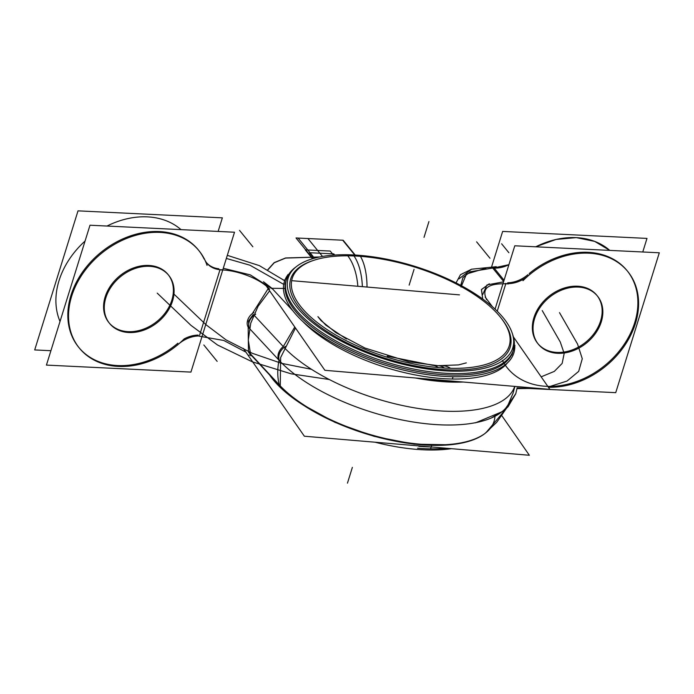 <?xml version="1.0" encoding="UTF-8"?>
<svg xmlns="http://www.w3.org/2000/svg" width="694" height="694" viewBox="0 0 694 694"><rect width="100%" height="100%" fill="white"/><g stroke="black" fill="none" stroke-linecap="round" stroke-linejoin="round"><path stroke-width="1.04" d="M491.699 266.565L502.647 231.423L646.99 238.406L642.765 251.991M534.016 320.654A38.109 29.408 -39.1 0 1 562.322 289.823A38.109 29.408 -39.1 0 1 597.508 296.13A38.109 29.408 -39.1 0 1 600.579 323.872M596.814 295.271A38.109 29.408 140.9 0 0 562.713 288.557A38.109 29.408 140.9 0 0 533.903 317.713A38.109 29.408 140.9 0 0 537.685 343.374M601.88 319.717A38.109 29.408 -39.1 0 1 573.565 350.548A38.109 29.408 -39.1 0 1 538.379 344.233A38.109 29.408 -39.1 0 1 535.308 316.49M538.041 343.799A38.109 29.408 140.9 0 0 572.108 349.976A38.109 29.408 140.9 0 0 600.596 320.94A38.109 29.408 -39.1 0 1 556.935 352.431A38.109 29.408 -39.1 0 1 533.903 317.713A38.109 29.408 -39.1 0 1 577.564 286.214A38.109 29.408 -39.1 0 1 600.596 320.94A38.109 29.408 -39.1 0 1 556.935 352.431A38.109 29.408 -39.1 0 1 533.903 317.713A38.109 29.408 -39.1 0 1 577.564 286.214A38.109 29.408 -39.1 0 1 600.596 320.94A38.109 29.408 140.9 0 0 577.564 286.214A38.109 29.408 140.9 0 0 533.903 317.713A38.109 29.408 140.9 0 0 556.935 352.431A38.109 29.408 140.9 0 0 600.596 320.94A38.109 29.408 -39.1 0 1 556.935 352.431A38.109 29.408 -39.1 0 1 533.903 317.713A38.109 29.408 -39.1 0 1 577.564 286.214A38.109 29.408 -39.1 0 1 600.596 320.94M495.065 309.125L514.792 245.789L659.3 252.79L615.734 392.665L517.013 387.885M497.234 311.207L505.579 284.436M547.818 386.385A77.129 59.519 140.9 0 0 637.153 293.423A77.129 59.519 140.9 0 0 529.184 273.557A77.129 59.519 140.9 0 1 637.153 293.423A77.129 59.519 140.9 0 1 547.818 386.385A77.129 59.519 140.9 0 0 637.153 293.423A77.129 59.519 140.9 0 0 529.184 273.557A77.129 59.519 140.9 0 1 637.153 293.423A77.129 59.519 140.9 0 1 547.818 386.385M527.856 274.677A27.847 21.488 -39.1 0 1 507.704 282.779A27.847 21.488 140.9 0 0 527.856 274.677A27.847 21.488 -39.1 0 1 507.704 282.779A27.847 21.488 -39.1 0 0 527.856 274.677M503.558 281.851L486.962 284.939L482.738 294.499M489.305 283.803L481.419 289.624L482.651 298.507L481.48 289.502L489.305 283.803L481.48 289.502L482.651 298.507L481.48 289.502L489.305 283.803L481.48 289.502L482.651 298.507M243.316 348.405L304.362 436.222L529.357 455.273L501.866 415.732M280.246 386.393L248.617 352.396L280.246 386.393L280.654 357.514L295.471 327.993L280.654 357.514L280.246 386.393A118.865 49.291 17.3 0 0 386.064 439.207A118.865 49.291 17.3 0 0 485.054 433.412L496.748 422.273L506.932 407.604L513.178 392.839L514.896 386.402L513.178 392.839L506.932 407.604L496.748 422.273L485.054 433.412A118.865 49.291 17.3 0 1 386.064 439.207A118.865 49.291 17.3 0 1 280.246 386.385L280.654 357.514L295.471 327.993L280.654 357.514L280.246 386.393M248.469 351.849L248.183 327.1L248.469 351.849M252.416 313.497L267.901 289.06L252.416 313.497M249.267 352.63L279.274 384.875C277.34 377.232 277.262 369.017 279.014 360.238C277.262 369.017 277.34 377.232 279.274 384.875C277.34 377.232 277.262 369.017 279.014 360.238A11.338 8.354 -42.9 0 1 283.273 346.575L294.776 326.995L283.273 346.575A11.338 8.354 137.1 0 0 279.014 360.238L249.614 328.644L279.014 360.238A11.338 8.354 -42.9 0 1 283.273 346.575L254.117 315.241L283.273 346.575A11.338 8.354 -42.9 0 0 279.014 360.238C277.262 369.017 277.34 377.232 279.274 384.875C277.34 377.232 277.262 369.017 279.014 360.238L249.614 328.644M223.277 268.274L250.3 274.876L271.77 288.574M250.829 355.814L248.296 340.086L250.751 323.17L258.055 306.332L269.619 290.812M199.629 335.133L219.72 270.625M271.953 288.305L283.456 288.418L271.953 288.305L283.456 288.418L271.953 288.305L263.486 281.764L271.953 288.305L292.972 310.895L271.953 288.305L263.486 281.764L271.953 288.305L292.972 310.895L271.953 288.305L285.043 288.435M219.72 269.94C235.691 269.567 259.955 278.485 269.619 289.164M204.262 258.61A27.847 21.488 140.9 0 0 206.89 263.147A27.847 21.488 140.9 0 0 222.496 269.793M205.502 261.386A27.847 21.488 140.9 0 0 218.818 268.795A27.847 21.488 140.9 0 1 205.502 261.386A27.847 21.488 140.9 0 0 218.818 268.795A27.847 21.488 140.9 0 1 205.502 261.386A27.847 21.488 140.9 0 0 214.082 267.737M89.994 225.22L46.429 365.096L190.937 372.097L234.511 232.221L89.994 225.22M198.146 335.107A27.847 21.488 140.9 0 0 184.144 338.915A27.847 21.488 140.9 0 1 198.146 335.107A27.847 21.488 140.9 0 0 184.144 338.915A27.847 21.488 140.9 0 1 198.146 335.107A27.847 21.488 140.9 0 0 186.625 337.7M79.003 347.659A77.129 59.519 140.9 0 0 177.872 343.209A77.129 59.519 -39.1 0 1 77.208 345.36A77.129 59.519 -39.1 0 1 107.744 247.307A77.129 59.519 -39.1 0 1 204.105 259.001A77.129 59.519 140.9 0 0 106.486 248.174A77.129 59.519 140.9 0 0 78.656 347.234M109.279 323.04A38.109 29.408 140.9 0 0 143.346 329.208A38.109 29.408 140.9 0 0 171.834 300.172A38.109 29.408 140.9 0 0 148.794 265.446A38.109 29.408 140.9 0 0 105.132 296.945A38.109 29.408 140.9 0 0 128.173 331.671A38.109 29.408 140.9 0 0 171.834 300.172A38.109 29.408 140.9 0 0 168.043 274.512A38.109 29.408 140.9 0 0 133.951 267.797A38.109 29.408 140.9 0 0 105.132 296.945A38.109 29.408 140.9 0 0 108.923 322.615M171.817 303.113A38.109 29.408 140.9 0 0 168.746 275.371A38.109 29.408 140.9 0 0 133.56 269.055A38.109 29.408 140.9 0 0 105.254 299.886M218.133 231.423L222.358 217.847L78.014 210.855L34.7 349.932L50.914 350.713M106.546 295.731A38.109 29.408 140.9 0 0 109.617 323.473A38.109 29.408 140.9 0 0 144.803 329.78A38.109 29.408 140.9 0 0 173.11 298.949M180.995 229.627A77.129 59.519 140.9 0 0 106.997 226.044A77.129 59.519 -39.1 0 1 180.995 229.627A77.129 59.519 140.9 0 0 106.997 226.044A77.129 59.519 140.9 0 1 180.995 229.627A77.129 59.519 140.9 0 0 106.997 226.044M85.058 241.07A77.129 59.519 140.9 0 0 60.022 321.461A77.129 59.519 -39.1 0 1 85.067 241.061A77.129 59.519 140.9 0 0 60.022 321.461A77.129 59.519 140.9 0 1 85.067 241.061A77.129 59.519 140.9 0 0 60.022 321.461M207.055 265.377A77.129 59.519 140.9 0 0 199.013 250.742A77.129 59.519 140.9 0 0 101.619 253.249A77.129 59.519 140.9 0 0 79.35 348.093A77.129 59.519 140.9 0 0 184.153 338.924M198.909 335.965A27.847 21.488 140.9 0 0 177.282 345.23M199.091 336.165L223.763 340.468L245.893 352.11M251.159 355.137L249.094 355.059M522.981 280.68A77.129 59.519 -39.1 0 1 627.775 271.51A77.129 59.519 -39.1 0 1 624.392 345.942A77.129 59.519 -39.1 0 1 548.407 387.243M502.404 360.42A77.129 59.519 140.9 0 0 587.107 376.998A77.129 59.519 140.9 0 0 636.971 292.4M627.081 270.651A77.129 59.519 140.9 0 0 547.8 261.438M535.759 246.804A77.129 59.519 -39.1 0 1 609.757 250.387A77.129 59.519 140.9 0 0 535.759 246.804A77.129 59.519 -39.1 0 1 609.757 250.387A77.129 59.519 140.9 0 0 535.759 246.804A77.129 59.519 -39.1 0 1 609.757 250.387A77.129 59.519 140.9 0 0 535.759 246.804M494.154 268.075L504.061 280.246L494.154 268.075A27.847 21.488 -39.1 0 0 508.91 264.674A27.847 21.488 -39.1 0 1 494.154 268.066L504.061 280.246L494.154 268.075A27.847 21.488 140.9 0 0 508.91 264.674A27.847 21.488 -39.1 0 1 494.154 268.066A27.847 21.488 140.9 0 0 508.91 264.674L493.399 268.023M491.942 267.086L503.671 281.495M529.852 274.373A27.847 21.488 -39.1 0 1 505.293 283.49M508.433 283.915C488.394 282.874 481.116 288.123 486.624 299.678M471.625 269.185L460.495 274.668L456.036 282.918M460.825 285.416L462.855 277.713L470.228 271.822L492.714 268.031L470.228 271.822L462.855 277.713L460.825 285.416L462.855 277.713L470.228 271.822L492.714 268.031L470.419 271.736L463.002 277.513L460.807 285.087M485.175 297.058L492.462 306.765M513.386 336.868L549.882 389.369L324.887 370.31L266.375 286.136M459.506 294.881L291.662 280.671M284.913 280.098L283.074 279.942M303.131 321.79A116.184 48.181 17.3 0 0 413.19 374.526A116.184 48.181 17.3 0 0 507.435 362.91A116.184 48.181 17.3 0 1 413.19 374.526A116.184 48.181 17.3 0 1 303.131 321.79A116.184 48.181 17.3 0 0 413.19 374.526A116.184 48.181 17.3 0 0 507.435 362.91A116.184 48.181 17.3 0 1 413.19 374.526A116.184 48.181 17.3 0 1 303.131 321.79A116.184 48.181 17.3 0 0 413.19 374.526A116.184 48.181 17.3 0 0 507.435 362.91M463.15 382.021A119.316 49.482 -162.7 0 1 415.35 377.97A119.316 49.482 -162.7 0 0 463.15 382.021A119.316 49.482 -162.7 0 1 415.35 377.97A119.316 49.482 -162.7 0 0 463.15 382.021A119.316 49.482 -162.7 0 1 415.35 377.97M425.526 378.837A118.874 49.291 17.3 0 0 454.37 381.275A118.874 49.291 17.3 0 1 425.526 378.837M486.008 432.648A119.316 49.482 17.3 0 1 386.749 438.851A119.316 49.482 17.3 0 1 280.072 385.725A119.316 49.482 17.3 0 0 386.749 438.851A119.316 49.482 17.3 0 0 486.008 432.648L506.585 408.237M279.821 361.097A128.668 53.36 -162.7 0 0 408.35 421.18A128.668 53.36 -162.7 0 0 509.674 402.086A128.668 53.36 -162.7 0 1 408.35 421.18A128.668 53.36 -162.7 0 1 279.821 361.097A128.668 53.36 -162.7 0 0 408.35 421.18A128.668 53.36 -162.7 0 0 509.674 402.086A128.668 53.36 -162.7 0 1 408.341 421.18A128.668 53.36 -162.7 0 1 279.821 361.097A128.668 53.36 -162.7 0 0 491.213 418.04L504.304 410.267L515.789 393.645L516.822 389.256M284.08 347.434A128.668 53.36 17.3 0 0 415.09 407.942A128.668 53.36 17.3 0 0 514.722 386.385A128.668 53.36 17.3 0 1 415.09 407.942A128.668 53.36 17.3 0 1 284.08 347.434A128.668 53.36 17.3 0 0 415.09 407.942A128.668 53.36 17.3 0 0 514.722 386.385A128.668 53.36 17.3 0 1 415.09 407.942A128.668 53.36 17.3 0 1 284.08 347.434A128.668 53.36 17.3 0 0 415.09 407.942A128.668 53.36 17.3 0 0 514.722 386.385M248.938 328.089A11.338 8.354 -42.9 0 1 253.874 312.465M280.55 362.06A11.338 8.354 -42.9 0 1 285.486 346.436M253.31 314.373L248.452 321.131L253.31 314.373L248.452 321.131L249.059 328.045L248.452 321.131L249.059 328.045L248.452 321.131L253.31 314.373L248.452 321.131L249.059 328.045M250.282 329.624A11.338 8.753 -39.1 0 1 255.696 314.235M227.302 255.34L259.278 265.594L284.679 280.714M496.288 266.696L471.556 269.211L459.02 278.832M461.033 287.056L466.446 274.052L485.965 268.196M441.115 370.561A117.616 48.771 -162.7 0 0 503.384 317.947A117.616 48.771 -162.7 0 0 346.887 254.741A45.37 24.03 90.8 0 1 357.844 286.275M438.244 367.577A45.37 19.64 -85.3 0 0 432.969 365.356M451.438 448.671A117.616 48.771 -162.7 0 1 416.574 449.365M444.464 368.037A45.37 21.878 -87.2 0 0 438.096 365.695A45.37 21.878 92.8 0 1 444.464 368.037M362.372 286.657A45.37 21.878 92.8 0 0 353.263 254.941A45.37 21.878 92.8 0 1 362.372 286.657A45.37 21.878 -87.2 0 0 354.296 256.398A45.37 21.878 92.8 0 1 362.372 286.657A45.37 21.878 -87.2 0 0 354.296 256.398A45.37 21.878 92.8 0 1 362.372 286.657A45.37 21.878 -87.2 0 0 354.296 256.398M312.708 260.675A114.926 47.66 -162.7 0 0 313.896 321.999A114.926 47.66 -162.7 0 0 446.554 369.798A114.926 47.66 -162.7 0 0 502.395 319.752A114.926 47.66 -162.7 0 1 446.554 369.798A114.926 47.66 17.3 0 0 502.395 319.752A114.926 47.66 -162.7 0 1 446.554 369.798A114.926 47.66 -162.7 0 1 313.896 321.999A114.926 47.66 -162.7 0 1 312.708 260.675A114.926 47.66 -162.7 0 0 313.896 321.999A114.926 47.66 -162.7 0 0 446.554 369.798A114.926 47.66 17.3 0 0 502.673 320.125M430.887 446.936A120.157 49.829 -162.7 0 1 418.786 446.311M450.545 368.297A45.37 24.03 -89.2 0 0 442.946 365.842M454.041 371.186A117.616 48.771 -162.7 0 1 297.553 307.98A117.616 48.771 -162.7 0 1 359.813 255.366A45.37 19.64 94.7 0 1 360.429 256.346M360.707 256.815A45.37 19.64 94.7 0 1 367.022 287.047M429.499 449.99A117.616 48.771 -162.7 0 1 375.02 442.199M361.47 256.424A113.634 47.123 17.3 0 0 313.575 260.389A113.634 47.123 17.3 0 0 317.592 322.797A113.634 47.123 17.3 0 0 452.505 368.332M287.793 274.98A120.157 49.829 17.3 0 0 326.718 339.262A120.157 49.829 17.3 0 0 453.859 376.747M285.954 280.897A118.874 49.291 17.3 0 0 331.602 340.268A118.874 49.291 17.3 0 0 447.153 374.881A118.874 49.291 -162.7 0 1 324.992 336.234A118.874 49.291 -162.7 0 1 289.346 274.356M452.375 378.985L453.078 376.738M454.067 373.572A118.874 49.291 -162.7 0 1 335.002 340.424A118.874 49.291 -162.7 0 1 286.422 279.378A118.874 49.291 -162.7 0 1 296.034 266.895M269.593 374.951A120.045 49.777 17.3 0 0 304.336 405.79M430.618 448.853L431.087 447.335M431.208 446.936L431.694 445.383M446.58 448.263A118.874 49.291 -162.7 0 1 417.554 448.22M512.588 334.343A118.874 49.291 -162.7 0 1 513.413 350.071A118.874 49.291 -162.7 0 1 441.002 372.938M290.656 272.759A118.874 49.291 -162.7 0 0 323.3 335.15A118.874 49.291 -162.7 0 0 447.153 374.881A118.874 49.291 -162.7 0 1 323.3 335.15A118.874 49.291 -162.7 0 1 290.656 272.759A118.874 49.291 17.3 0 0 323.3 335.15A118.874 49.291 17.3 0 0 447.153 374.881A118.874 49.291 -162.7 0 0 513.681 342.229A118.874 49.291 -162.7 0 1 447.153 374.881A118.874 49.291 17.3 0 0 513.681 342.229A118.874 49.291 -162.7 0 1 447.153 374.881A118.874 49.291 17.3 0 0 512.935 351.589M440.022 367.725A113.634 47.123 17.3 0 0 501.84 319.023A113.634 47.123 17.3 0 0 348.978 255.817M440.655 376.105A120.157 49.829 17.3 0 0 514.783 345.673M268.214 289.19L268.821 289.849M226.339 258.437L249.953 265.212L283.733 284.393L249.953 265.212L226.339 258.437L249.953 265.212L283.733 284.393M171.834 300.172A38.109 29.408 140.9 0 0 148.794 265.446A38.109 29.408 140.9 0 0 105.132 296.945A38.109 29.408 140.9 0 0 128.173 331.671A38.109 29.408 140.9 0 0 171.834 300.172A38.109 29.408 140.9 0 0 148.794 265.446A38.109 29.408 140.9 0 0 105.132 296.945A38.109 29.408 140.9 0 0 128.173 331.671A38.109 29.408 140.9 0 0 171.834 300.172A38.109 29.408 140.9 0 0 148.794 265.446A38.109 29.408 140.9 0 0 105.132 296.945A38.109 29.408 140.9 0 0 128.173 331.671A38.109 29.408 140.9 0 0 171.834 300.172M177.872 343.209A77.129 59.519 -39.1 0 1 77.208 345.36A77.129 59.519 -39.1 0 1 107.744 247.307A77.129 59.519 -39.1 0 1 204.105 259.001A77.129 59.519 140.9 0 0 107.744 247.307A77.129 59.519 140.9 0 0 77.208 345.36A77.129 59.519 140.9 0 0 177.872 343.209A77.129 59.519 -39.1 0 1 77.208 345.36A77.129 59.519 -39.1 0 1 107.744 247.307A77.129 59.519 -39.1 0 1 204.105 259.001M280.072 385.725A119.316 49.482 17.3 0 0 407.872 442.781A119.316 49.482 17.3 0 0 494.961 416.305A119.316 49.482 17.3 0 1 407.872 442.781A119.316 49.482 17.3 0 1 280.072 385.725A119.316 49.482 17.3 0 0 407.872 442.781A119.316 49.482 17.3 0 0 494.961 416.305M267.945 269.793L274.251 262.757L285.564 258.081L319.483 257.014L285.564 258.081L274.251 262.757L267.945 269.793L274.251 262.757L285.564 258.081L319.483 257.014L285.564 258.081L274.251 262.757L267.945 269.793M267.789 269.714L274.156 262.644L285.564 257.968L319.743 256.962L285.564 257.968L274.156 262.644L267.789 269.714L274.156 262.644L285.564 257.968L319.743 256.962L285.564 257.968L274.156 262.644L267.789 269.714M190.954 325.347L157.226 293.137L190.954 325.347L217.474 344.97L252.304 361.817L291.176 373.832L329.32 379.523L291.176 373.832L252.304 361.817L217.474 344.97L190.954 325.347M173.951 294.1L206.161 324.861L226.166 339.965L252.217 353.255L281.66 363.378L311.467 369.303L281.66 363.378L252.217 353.255L226.166 339.965L206.161 324.861L173.951 294.1M201.017 330.7L219.937 269.94L201.017 330.7M252.859 246.76L239.508 230.356M312.508 258.749L305.273 249.857L330.223 251.063L333.519 255.123L330.223 251.063L305.273 249.857L312.508 258.749M217.161 361.366L203.819 344.961M501.615 243.785L508.902 252.746M476.622 241.842L489.973 258.237M559.494 312.621L577.555 344.068L582.275 358.746L578.683 371.385L567.05 381.041L548.243 387.009L567.05 381.041L578.683 371.385L582.275 358.746L577.555 344.068L559.494 312.621M537.885 388.345L516.917 388.623L537.885 388.345M541.173 376.833L554.315 371.394L562.149 363.422L564.179 353.42L560.275 342.012L542.214 310.565L560.275 342.012L564.179 353.42L562.149 363.422L554.315 371.394L541.173 376.833M314.018 258.315L309.463 252.711L333.805 253.891L334.734 255.036L333.805 253.891L309.463 252.711L314.018 258.315M254.117 315.241L283.273 346.575M347.46 483.145L352.37 467.374L347.46 483.145M343.148 240.237L355.189 255.045L343.148 240.237L296.026 237.955L343.148 240.237M312.855 258.645L296.026 237.955L342.706 240.219L354.747 255.019L342.706 240.219L296.017 237.955L312.847 258.645M428.927 221.586L424.017 237.357L428.927 221.586M314.486 258.185L298.108 238.059L307.928 238.536L322.502 256.45L307.928 238.536L322.502 256.45L307.928 238.536L298.108 238.059L307.928 238.536L298.108 238.059L314.486 258.185M414.049 269.35L409.139 285.121L414.049 269.35M535.681 246.804L556.05 239.447L576.306 237.617L594.706 241.399L609.757 250.387M301.387 403.908L335.002 422.377L374.161 436.361L414.049 444.16L449.781 444.793L414.058 444.169L374.17 436.361L335.002 422.377L301.387 403.908M516.822 389.273L515.737 393.81L508.034 406.779L502.924 411.36L475.485 422.837M466.325 362.875L458.517 364.905L438.166 365.695M438.131 365.695L408.94 361.808L364.905 348.006L335.931 332.678L321.036 320.585L317.913 316.655L325.842 325.139L346.41 339.019M387.2 356.169L433.039 365.365M284.887 284.306L287.923 274.555M514.913 345.256L511.877 355.007"/></g></svg>
